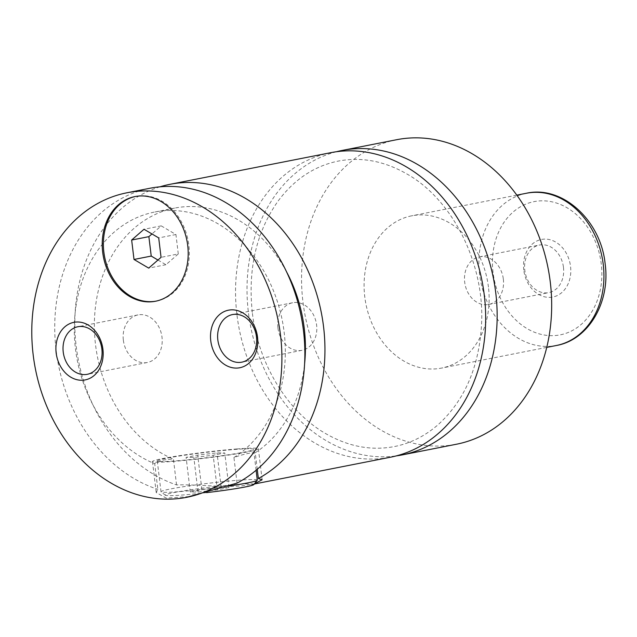 <?xml version="1.0" encoding="UTF-8"?>
<svg xmlns="http://www.w3.org/2000/svg" width="637" height="637" viewBox="0 0 637 637"><rect width="100%" height="100%" fill="white"/><g stroke="black" fill="none" stroke-linecap="round" stroke-linejoin="round"><path stroke-width="0.48" stroke-dasharray="3.19 2.39" d="M336.424 151.741A155.165 123.761 -101.1 0 0 248.406 312.417A155.165 123.761 -101.1 0 0 396.27 455.893M330.651 152.697A155.165 123.761 -101.1 0 0 236.932 314.678A155.165 123.761 -101.1 0 0 390.569 457.199M156.081 301.134A53.341 42.544 -101.1 0 0 156.654 301.022A53.341 42.544 -101.1 0 0 188.87 245.341A53.341 42.544 -101.1 0 0 136.063 196.355A53.341 42.544 -101.1 0 0 135.49 196.467M257.292 480.099A48.492 2.699 -6.9 0 0 237.848 480.274A48.492 2.699 -6.9 0 0 187.374 486.127A48.492 2.699 -6.9 0 0 161.01 491.748A48.492 2.699 -6.9 0 0 161.105 491.891A48.492 2.699 -6.9 0 0 180.454 491.573A48.492 2.699 -6.9 0 0 227.019 486.294M206.627 492.624A44.614 2.484 173.1 0 1 183.209 494.965A44.614 2.484 173.1 0 1 165.413 495.26A44.614 2.484 173.1 0 1 188.488 490.116A44.614 2.484 173.1 0 1 236.016 484.574A44.614 2.484 173.1 0 1 253.852 484.558M234.129 449.515A48.492 2.699 173.1 0 1 253.566 449.34A48.492 2.699 173.1 0 1 227.202 454.961A48.492 2.699 173.1 0 1 176.728 460.806A48.492 2.699 173.1 0 1 157.291 460.989A48.492 2.699 173.1 0 1 183.655 455.359A48.492 2.699 173.1 0 1 234.129 449.515M236.996 448.95A53.341 2.97 -6.9 0 0 181.473 455.383A53.341 2.97 -6.9 0 0 152.474 461.57A53.341 2.97 -6.9 0 0 173.861 461.371A53.341 2.97 -6.9 0 0 229.384 454.945A53.341 2.97 -6.9 0 0 258.383 448.751A53.341 2.97 -6.9 0 0 236.996 448.95M159.991 186.816A155.165 123.761 -101.1 0 0 76.209 346.297A155.165 123.761 -101.1 0 0 176.553 484.94C195.209 484.239 222.846 487.536 241.463 485.856L254.346 483.929M176.553 484.94L173.439 459.173C164.004 459.357 157.769 460.862 154.727 463.704L157.833 489.343L156.24 492.56L166.185 498.078L190.837 496.486M237.036 483.117L233.938 457.47C243.748 454.101 250.851 452.525 255.246 452.74L257.244 469.302M523.773 270.08A29.334 23.402 78.9 0 1 543.632 239.162A29.334 23.402 78.9 0 1 570.537 266.401A29.334 23.402 78.9 0 1 550.671 297.32A29.334 23.402 78.9 0 1 523.773 270.08M563.466 267.317A24.246 19.341 78.9 0 1 548.823 292.622A24.246 19.341 78.9 0 1 524.816 270.351A24.246 19.341 78.9 0 1 539.459 245.046A24.246 19.341 78.9 0 1 563.466 267.317M503.341 279.141A24.246 19.341 78.9 0 1 488.698 304.454A24.246 19.341 78.9 0 1 464.692 282.183A24.246 19.341 78.9 0 1 479.335 256.878A24.246 19.341 78.9 0 1 503.341 279.141M277.955 328.055A24.246 19.341 -101.1 0 0 301.962 350.326A24.246 19.341 -101.1 0 0 316.605 325.021A24.246 19.341 -101.1 0 0 292.598 302.75A24.246 19.341 -101.1 0 0 277.955 328.055M123.355 340.214A24.246 19.341 -101.1 0 0 147.362 362.485A24.246 19.341 -101.1 0 0 162.005 337.18A24.246 19.341 -101.1 0 0 137.998 314.909A24.246 19.341 -101.1 0 0 123.355 340.214M488.452 287.096A77.587 61.877 -101.1 0 0 411.637 215.832A77.587 61.877 -101.1 0 0 364.778 296.826A77.587 61.877 -101.1 0 0 441.592 368.082A77.587 61.877 -101.1 0 0 488.452 287.096M396.66 139.71A155.165 123.761 -101.1 0 0 302.933 301.683A155.165 123.761 -101.1 0 0 456.57 444.204M255.246 452.74A130.919 104.42 -101.1 0 0 304.613 363.687M286.531 271.8A130.919 104.42 -101.1 0 0 174.618 208.108A130.919 104.42 -101.1 0 0 94.364 324.631A130.919 104.42 -101.1 0 0 173.439 459.173M233.938 457.47A130.919 104.42 -101.1 0 0 277.398 301.596A130.919 104.42 -101.1 0 0 154.528 212.065A130.919 104.42 -101.1 0 0 74.274 329.456A130.919 104.42 -101.1 0 0 154.727 463.704M149.846 188.273A155.165 123.761 -101.1 0 0 56.12 350.254A155.165 123.761 -101.1 0 0 157.833 489.343M228.946 487.56L217.344 489.845L198.019 492.051L190.288 491.971L201.889 489.694L221.214 487.488L228.946 487.56L224.757 452.955L213.156 455.24L193.831 457.446L186.1 457.366L197.701 455.089L217.026 452.883L224.757 452.955M221.214 487.488L217.026 452.883M217.344 489.845L213.156 455.24M198.019 492.051L193.831 457.446M190.288 491.971L186.1 457.366M201.889 489.694L197.701 455.089M157.96 260.039L165.931 264.721L178.28 253.948L161.057 257.332M165.931 264.721L148.708 268.113M178.28 253.948L175.931 234.52L161.225 225.872L151.972 233.946M161.225 225.872L144.01 229.264M175.931 234.52L158.709 237.912M493.046 272.501A67.888 54.145 78.9 0 1 539.013 200.95A67.888 54.145 78.9 0 1 601.264 263.989A67.888 54.145 78.9 0 1 555.297 335.532A67.888 54.145 78.9 0 1 493.046 272.501M526.433 193.25A77.587 61.877 -101.1 0 0 479.573 274.236A77.587 61.877 -101.1 0 0 556.388 345.493M252.3 312.377C247.753 268.854 256.408 231.669 278.258 200.822C294.74 178.886 315.044 165.58 339.171 160.914C362.111 156.79 384.812 161.217 407.266 174.18C452.318 199.715 484.168 262.436 481.644 322.306C479.589 365.749 465.225 399.749 438.559 424.29C425.174 436.066 410.228 443.535 393.746 446.68C370.853 450.853 348.184 446.505 325.746 433.638C287.582 411.868 258.073 363.639 252.3 312.377M136.063 196.355L134.917 196.578M156.654 301.022L155.508 301.245M165.413 495.26L161.105 491.891M256.098 470.281L253.566 449.34M161.01 491.748L157.291 460.989M152.474 461.57L156.224 492.568M258.383 448.751L262.133 479.749M488.698 304.454L548.823 292.622M479.335 256.878L539.459 245.046M292.598 302.75L232.473 314.582M301.962 350.326L241.837 362.158M137.998 314.909L77.873 326.741M147.362 362.485L87.237 374.317M516.798 195.145L411.637 215.832M546.753 347.388L441.592 368.082M254.274 484.009L251.639 484.534M174.618 208.108L154.528 212.065"/><path stroke-width="0.96" d="M396.27 455.893A155.165 123.761 -101.1 0 0 402.043 454.937A155.165 123.761 -101.1 0 0 495.769 292.964A155.165 123.761 -101.1 0 0 342.133 150.443A155.165 123.761 -101.1 0 0 336.424 151.741M254.274 484.009L390.569 457.199A155.165 123.761 -101.1 0 0 482.042 281.052A155.165 123.761 -101.1 0 0 330.651 152.697L169.936 184.324A155.165 123.761 -101.1 0 0 159.991 186.816M187.724 245.571A53.341 42.544 -101.1 0 0 134.917 196.578A53.341 42.544 -101.1 0 0 102.692 252.26A53.341 42.544 -101.1 0 0 155.508 301.245A53.341 42.544 -101.1 0 0 187.724 245.571M135.49 196.467A53.341 42.544 -101.1 0 0 103.847 252.029A53.341 42.544 -101.1 0 0 156.081 301.134M227.019 486.294A48.492 2.699 -6.9 0 0 257.237 480.258A48.492 2.699 -6.9 0 0 257.292 480.099L256.098 470.281M257.237 480.258L253.852 484.558A44.614 2.484 173.1 0 1 206.627 492.624M186.8 497.29L237.036 483.117A155.165 123.761 -101.1 0 0 296.922 299.064A155.165 123.761 -101.1 0 0 149.846 188.273L126.882 192.796A155.165 123.761 -101.1 0 0 33.164 354.769A155.165 123.761 -101.1 0 0 186.8 497.29A155.165 123.761 -101.1 0 0 280.519 335.317A155.165 123.761 -101.1 0 0 126.882 192.796M257.244 469.302L258.359 478.506A155.165 123.761 -101.1 0 0 316.764 294.286A155.165 123.761 -101.1 0 0 169.936 184.324M254.346 483.929L262.118 479.749L258.359 478.506M257.523 337.124A29.334 23.402 -101.1 0 0 230.626 309.885A29.334 23.402 -101.1 0 0 210.759 340.803A29.334 23.402 -101.1 0 0 237.665 368.043A29.334 23.402 -101.1 0 0 257.523 337.124M217.83 339.887A24.246 19.341 -101.1 0 0 241.837 362.158A24.246 19.341 -101.1 0 0 256.48 336.846A24.246 19.341 -101.1 0 0 232.473 314.582A24.246 19.341 -101.1 0 0 217.83 339.887M102.923 349.283A29.334 23.402 -101.1 0 0 76.026 322.043A29.334 23.402 -101.1 0 0 56.16 352.962A29.334 23.402 -101.1 0 0 83.065 380.201A29.334 23.402 -101.1 0 0 102.923 349.283M63.23 352.046A24.246 19.341 -101.1 0 0 87.237 374.317A24.246 19.341 -101.1 0 0 101.88 349.004A24.246 19.341 -101.1 0 0 77.873 326.741A24.246 19.341 -101.1 0 0 63.23 352.046M402.043 454.937L456.57 444.204A155.165 123.761 -101.1 0 0 550.296 282.231A155.165 123.761 -101.1 0 0 396.66 139.71L342.133 150.443M304.613 363.687A130.919 104.42 -101.1 0 0 286.531 271.8M148.708 268.113L161.057 257.332L158.709 237.912L144.01 229.264L131.652 240.038L134.009 259.466L148.708 268.113M151.972 233.946L148.875 236.653L151.224 256.074L157.96 260.039M151.224 256.074L134.009 259.466M148.875 236.653L131.652 240.038M556.388 345.493A77.587 61.877 -101.1 0 0 603.255 264.506A77.587 61.877 -101.1 0 0 526.433 193.25C562.75 185.049 601.002 220.848 605.15 263.949C610.485 301.874 588.755 339.855 556.388 345.493L546.753 347.388M526.433 193.25L516.798 195.145"/></g></svg>
